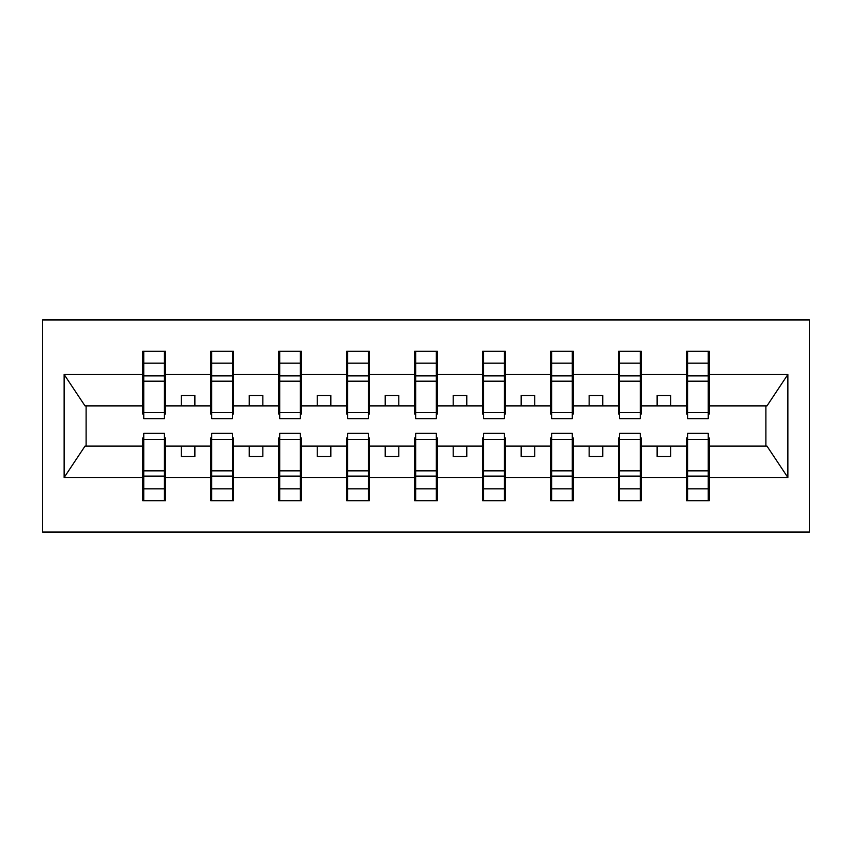 <?xml version="1.0" encoding="UTF-8"?>
<svg xmlns="http://www.w3.org/2000/svg" width="852" height="852" viewBox="0 0 852 852"><rect width="100%" height="100%" fill="white"/><g stroke="black" fill="none" stroke-linecap="round" stroke-linejoin="round"><path stroke-width="1.28" d="M42.6 532.042L809.4 532.042L809.4 319.958L42.6 319.958L42.6 532.042M687.585 437.96L686.499 437.96L686.499 446.118L641.354 446.118L641.354 437.96L640.267 437.96M708.246 414.04L709.333 414.04L709.333 405.882L766.992 405.882L787.866 374.475L787.866 477.525L709.333 477.525L709.333 500.774L686.499 500.774L686.499 446.118M708.246 437.96L709.333 437.96L709.333 477.525M619.606 437.96L618.52 437.96L618.52 446.118L573.375 446.118L573.375 437.96L572.288 437.96M686.499 477.525L641.354 477.525L641.354 500.774L618.52 500.774L618.52 446.118M641.354 477.525L641.354 446.118M551.627 437.96L550.541 437.96L550.541 446.118L505.396 446.118L505.396 437.96L504.309 437.96M618.52 477.525L573.375 477.525L573.375 500.774L550.541 500.774L550.541 446.118M573.375 477.525L573.375 446.118M483.648 437.96L482.562 437.96L482.562 446.118L437.417 446.118L437.417 437.96L436.33 437.96M550.541 477.525L505.396 477.525L505.396 500.774L482.562 500.774L482.562 446.118M505.396 477.525L505.396 446.118M415.669 437.96L414.583 437.96L414.583 446.118L369.438 446.118L369.438 437.96L368.352 437.96M482.562 477.525L437.417 477.525L437.417 500.774L414.583 500.774L414.583 446.118M437.417 477.525L437.417 446.118M347.691 437.96L346.604 437.96L346.604 446.118L301.459 446.118L301.459 437.96L300.373 437.96M414.583 477.525L369.438 477.525L369.438 500.774L346.604 500.774L346.604 446.118M369.438 477.525L369.438 446.118M279.712 437.96L278.625 437.96L278.625 446.118L233.48 446.118L233.48 437.96L232.394 437.96M346.604 477.525L301.459 477.525L301.459 500.774L278.625 500.774L278.625 446.118M301.459 477.525L301.459 446.118M211.733 437.96L210.646 437.96L210.646 446.118L165.501 446.118L165.501 437.96L164.415 437.96M278.625 477.525L233.48 477.525L233.48 500.774L210.646 500.774L210.646 446.118M233.48 477.525L233.48 446.118M687.585 412.325L708.246 412.325L708.246 418.662L687.585 418.662L687.585 351.226L686.499 351.226L686.499 374.475L641.354 374.475L641.354 414.04L640.267 414.04M687.585 414.04L686.499 414.04L686.499 374.475M619.606 412.325L640.267 412.325L640.267 418.662L619.606 418.662L619.606 351.226L618.52 351.226L618.52 374.475L573.375 374.475L573.375 414.04L572.288 414.04M619.606 414.04L618.52 414.04L618.52 374.475M551.627 412.325L572.288 412.325L572.288 418.662L551.627 418.662L551.627 351.226L550.541 351.226L550.541 374.475L505.396 374.475L505.396 414.04L504.309 414.04M551.627 414.04L550.541 414.04L550.541 374.475M483.648 412.325L504.309 412.325L504.309 418.662L483.648 418.662L483.648 351.226L482.562 351.226L482.562 374.475L437.417 374.475L437.417 414.04L436.33 414.04M483.648 414.04L482.562 414.04L482.562 374.475M415.669 412.325L436.33 412.325L436.33 418.662L415.669 418.662L415.669 351.226L414.583 351.226L414.583 374.475L369.438 374.475L369.438 414.04L368.352 414.04M415.669 414.04L414.583 414.04L414.583 374.475M347.691 412.325L368.352 412.325L368.352 418.662L347.691 418.662L347.691 351.226L346.604 351.226L346.604 374.475L301.459 374.475L301.459 414.04L300.373 414.04M347.691 414.04L346.604 414.04L346.604 374.475M279.712 412.325L300.373 412.325L300.373 418.662L279.712 418.662L279.712 351.226L278.625 351.226L278.625 374.475L233.48 374.475L233.48 414.04L232.394 414.04M279.712 414.04L278.625 414.04L278.625 374.475M211.733 412.325L232.394 412.325L232.394 418.662L211.733 418.662L211.733 351.226L210.646 351.226L210.646 374.475L165.501 374.475L165.501 351.226L164.415 351.226L164.415 418.662L143.754 418.662L143.754 381.142L164.415 381.142M211.733 414.04L210.646 414.04L210.646 374.475M143.754 437.96L142.667 437.96L142.667 446.118L85.008 446.118L64.134 477.525L64.134 374.475L85.008 405.882L142.667 405.882L142.667 374.475L64.134 374.475M210.646 477.525L165.501 477.525L165.501 500.774L142.667 500.774L142.667 446.118M165.501 477.525L165.501 446.118M143.754 381.142L143.754 351.226L142.667 351.226L142.667 374.475M142.667 405.882L142.667 414.04L143.754 414.04M709.333 405.882L709.333 351.226L708.246 351.226L708.246 412.325M618.52 351.226L641.354 351.226L641.354 374.475M550.541 351.226L573.375 351.226L573.375 374.475M482.562 351.226L505.396 351.226L505.396 374.475M414.583 351.226L437.417 351.226L437.417 374.475M346.604 351.226L369.438 351.226L369.438 374.475M278.625 351.226L301.459 351.226L301.459 374.475M210.646 351.226L233.48 351.226L233.48 374.475M787.866 374.475L709.333 374.475M142.667 477.525L64.134 477.525M142.667 351.226L165.501 351.226M686.499 351.226L709.333 351.226M686.499 405.882L670.726 405.882L670.726 395.541L657.126 395.541L657.126 405.882L670.726 405.882M657.126 405.882L641.354 405.882M657.126 446.118L657.126 456.459L670.726 456.459L670.726 446.118M618.52 405.882L602.747 405.882L602.747 395.541L589.147 395.541L589.147 405.882L602.747 405.882M589.147 405.882L573.375 405.882M589.147 446.118L589.147 456.459L602.747 456.459L602.747 446.118M550.541 405.882L534.768 405.882L534.768 395.541L521.168 395.541L521.168 405.882L534.768 405.882M521.168 405.882L505.396 405.882M521.168 446.118L521.168 456.459L534.768 456.459L534.768 446.118M482.562 405.882L466.789 405.882L466.789 395.541L453.189 395.541L453.189 405.882L466.789 405.882M453.189 405.882L437.417 405.882M453.189 446.118L453.189 456.459L466.789 456.459L466.789 446.118M414.583 405.882L398.811 405.882L398.811 395.541L385.21 395.541L385.21 405.882L398.811 405.882M385.21 405.882L369.438 405.882M385.21 446.118L385.21 456.459L398.811 456.459L398.811 446.118M346.604 405.882L330.832 405.882L330.832 395.541L317.232 395.541L317.232 405.882L330.832 405.882M317.232 405.882L301.459 405.882M317.232 446.118L317.232 456.459L330.832 456.459L330.832 446.118M278.625 405.882L262.853 405.882L262.853 395.541L249.253 395.541L249.253 405.882L262.853 405.882M249.253 405.882L233.48 405.882M249.253 446.118L249.253 456.459L262.853 456.459L262.853 446.118M210.646 405.882L194.874 405.882L194.874 395.541L181.274 395.541L181.274 405.882L194.874 405.882M181.274 405.882L165.501 405.882L165.501 374.475M181.274 446.118L181.274 456.459L194.874 456.459L194.874 446.118M165.501 405.882L165.501 414.04L164.415 414.04M787.866 477.525L766.992 446.118L709.333 446.118M86.105 405.882L86.105 446.118M765.895 446.118L765.895 405.882M164.415 364.816L165.501 364.816M142.667 364.816L143.754 364.816M143.754 375.849L164.415 375.849M142.667 500.774L143.754 500.774L143.754 433.338L164.415 433.338L164.415 470.858L143.754 470.858M143.754 487.184L142.667 487.184M165.501 487.184L164.415 487.184M164.415 470.858L164.415 500.774L165.501 500.774M164.415 476.151L143.754 476.151M233.48 351.226L232.394 351.226L232.394 412.325M232.394 364.816L233.48 364.816M210.646 364.816L211.733 364.816M211.733 381.142L232.394 381.142M211.733 375.849L232.394 375.849M301.459 351.226L300.373 351.226L300.373 412.325M300.373 364.816L301.459 364.816M278.625 364.816L279.712 364.816M279.712 381.142L300.373 381.142M279.712 375.849L300.373 375.849M369.438 351.226L368.352 351.226L368.352 412.325M368.352 364.816L369.438 364.816M346.604 364.816L347.691 364.816M347.691 381.142L368.352 381.142M347.691 375.849L368.352 375.849M437.417 351.226L436.33 351.226L436.33 412.325M436.33 364.816L437.417 364.816M414.583 364.816L415.669 364.816M415.669 381.142L436.33 381.142M415.669 375.849L436.33 375.849M210.646 500.774L211.733 500.774L211.733 433.338L232.394 433.338L232.394 470.858L211.733 470.858M211.733 487.184L210.646 487.184M233.48 487.184L232.394 487.184M232.394 470.858L232.394 500.774L233.48 500.774M232.394 476.151L211.733 476.151M278.625 500.774L279.712 500.774L279.712 433.338L300.373 433.338L300.373 470.858L279.712 470.858M279.712 487.184L278.625 487.184M301.459 487.184L300.373 487.184M300.373 470.858L300.373 500.774L301.459 500.774M300.373 476.151L279.712 476.151M346.604 500.774L347.691 500.774L347.691 433.338L368.352 433.338L368.352 470.858L347.691 470.858M347.691 487.184L346.604 487.184M369.438 487.184L368.352 487.184M368.352 470.858L368.352 500.774L369.438 500.774M368.352 476.151L347.691 476.151M414.583 500.774L415.669 500.774L415.669 433.338L436.33 433.338L436.33 470.858L415.669 470.858M415.669 487.184L414.583 487.184M437.417 487.184L436.33 487.184M436.33 470.858L436.33 500.774L437.417 500.774M436.33 476.151L415.669 476.151M505.396 351.226L504.309 351.226L504.309 412.325M504.309 364.816L505.396 364.816M482.562 364.816L483.648 364.816M483.648 381.142L504.309 381.142M483.648 375.849L504.309 375.849M482.562 500.774L483.648 500.774L483.648 433.338L504.309 433.338L504.309 470.858L483.648 470.858M483.648 487.184L482.562 487.184M505.396 487.184L504.309 487.184M504.309 470.858L504.309 500.774L505.396 500.774M504.309 476.151L483.648 476.151M573.375 351.226L572.288 351.226L572.288 412.325M572.288 364.816L573.375 364.816M550.541 364.816L551.627 364.816M551.627 381.142L572.288 381.142M551.627 375.849L572.288 375.849M550.541 500.774L551.627 500.774L551.627 433.338L572.288 433.338L572.288 470.858L551.627 470.858M551.627 487.184L550.541 487.184M573.375 487.184L572.288 487.184M572.288 470.858L572.288 500.774L573.375 500.774M572.288 476.151L551.627 476.151M641.354 351.226L640.267 351.226L640.267 412.325M640.267 364.816L641.354 364.816M618.52 364.816L619.606 364.816M619.606 381.142L640.267 381.142M619.606 375.849L640.267 375.849M618.52 500.774L619.606 500.774L619.606 433.338L640.267 433.338L640.267 470.858L619.606 470.858M619.606 487.184L618.52 487.184M641.354 487.184L640.267 487.184M640.267 470.858L640.267 500.774L641.354 500.774M640.267 476.151L619.606 476.151M708.246 364.816L709.333 364.816M686.499 364.816L687.585 364.816M687.585 381.142L708.246 381.142M687.585 375.849L708.246 375.849M686.499 500.774L687.585 500.774L687.585 433.338L708.246 433.338L708.246 470.858L687.585 470.858M687.585 487.184L686.499 487.184M709.333 487.184L708.246 487.184M708.246 470.858L708.246 500.774L709.333 500.774M708.246 476.151L687.585 476.151M143.754 412.325L164.415 412.325M143.754 363.133L164.415 363.133M164.415 439.675L143.754 439.675M164.415 488.867L143.754 488.867M211.733 363.133L232.394 363.133M279.712 363.133L300.373 363.133M347.691 363.133L368.352 363.133M415.669 363.133L436.33 363.133M232.394 439.675L211.733 439.675M232.394 488.867L211.733 488.867M300.373 439.675L279.712 439.675M300.373 488.867L279.712 488.867M368.352 439.675L347.691 439.675M368.352 488.867L347.691 488.867M436.33 439.675L415.669 439.675M436.33 488.867L415.669 488.867M483.648 363.133L504.309 363.133M504.309 439.675L483.648 439.675M504.309 488.867L483.648 488.867M551.627 363.133L572.288 363.133M572.288 439.675L551.627 439.675M572.288 488.867L551.627 488.867M619.606 363.133L640.267 363.133M640.267 439.675L619.606 439.675M640.267 488.867L619.606 488.867M687.585 363.133L708.246 363.133M708.246 439.675L687.585 439.675M708.246 488.867L687.585 488.867"/></g></svg>
